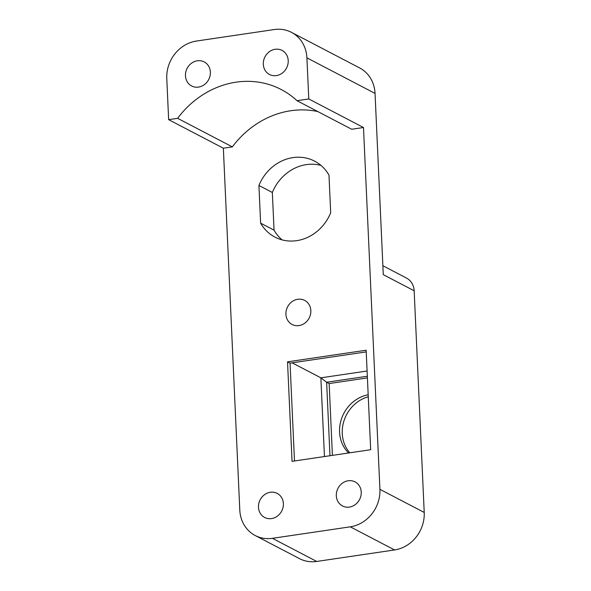 <?xml version="1.0" encoding="UTF-8"?>
<svg xmlns="http://www.w3.org/2000/svg" width="591" height="591" viewBox="0 0 591 591"><rect width="100%" height="100%" fill="white"/><g stroke="black" fill="none" stroke-linecap="round" stroke-linejoin="round"><path stroke-width="0.89" d="M263.305 64.279A13.578 12.152 117.6 0 1 269.297 51.757A13.578 12.152 117.6 0 1 282.047 50.405A13.578 12.152 117.6 0 1 286.532 68.068A13.578 12.152 117.6 0 1 269.481 74.481A13.578 12.152 117.6 0 1 263.305 64.279M283.385 503.591A13.578 12.152 -62.4 0 0 277.209 493.396A13.578 12.152 -62.4 0 0 260.158 499.809A13.578 12.152 -62.4 0 0 264.642 517.465A13.578 12.152 -62.4 0 0 277.393 516.113A13.578 12.152 -62.4 0 0 283.385 503.591M291.474 32.35A33.946 30.377 117.6 0 1 306.899 57.844L375.041 93.408A33.946 30.377 117.6 0 0 359.609 67.921L291.474 32.35A33.946 30.377 117.6 0 0 274.268 29.55L196.419 41.052A33.946 30.377 -62.4 0 0 166.78 78.544L168.642 119.655L223.354 148.215L239.791 510.033A33.946 30.377 -62.4 0 0 255.216 535.52A33.946 30.377 -62.4 0 0 272.421 538.32L350.271 526.825A33.946 30.377 -62.4 0 0 379.917 489.333L363.487 127.516L351.704 129.259L296.992 100.699L308.775 98.956L363.487 127.516M375.041 93.408L383.278 274.66L414.158 290.779L424.22 512.456A33.946 30.377 117.6 0 1 394.574 549.948L316.724 561.45A33.946 30.377 117.6 0 1 299.526 558.65L255.216 535.52M414.158 290.779A16.969 15.189 -62.4 0 0 406.438 278.036L382.872 265.728M368.267 396.783A33.946 30.377 -62.4 0 0 342.263 433.506A33.946 30.377 -62.4 0 0 349.806 452.802M367.41 377.908L329.15 383.559L332.408 455.373M368.178 394.788A33.946 30.377 -62.4 0 0 339.581 432.102A33.946 30.377 -62.4 0 0 348.624 452.979M361.234 492.089A13.578 12.152 -62.4 0 0 355.058 481.894A13.578 12.152 -62.4 0 0 338 488.306A13.578 12.152 -62.4 0 0 342.492 505.97A13.578 12.152 -62.4 0 0 355.243 504.618A13.578 12.152 -62.4 0 0 361.234 492.089M306.906 57.844L308.775 98.956M282.077 239.88A42.855 38.349 117.6 0 1 274.054 230.165L272.34 192.474A42.855 38.349 117.6 0 1 320.957 165.399M366.228 351.896L290.041 363.147L294.488 460.973M290.041 363.147L287.529 361.832L366.154 350.219L370.668 449.721L292.043 461.335L287.529 361.832M324.444 456.548L320.876 377.834L326.631 382.244L367.336 376.238M292.146 362.837L320.876 377.834L367.1 371.008M329.97 455.735L326.631 382.244L329.15 383.559M317.766 111.544A89.101 79.741 -62.4 0 0 232.352 146.886L177.64 118.326L168.642 119.655M223.354 148.215L232.352 146.886M285.926 314.272A13.578 12.152 117.6 0 1 291.91 301.75A13.578 12.152 117.6 0 1 304.661 300.398A13.578 12.152 117.6 0 1 309.152 318.054A13.578 12.152 117.6 0 1 292.094 324.466A13.578 12.152 117.6 0 1 285.926 314.272M260.624 223.154A42.855 38.349 -62.4 0 0 274.97 237.124A42.855 38.349 -62.4 0 0 330.687 212.804L328.98 175.113A42.855 38.349 -62.4 0 0 314.634 161.144A42.855 38.349 -62.4 0 0 258.917 185.463L260.624 223.154L274.054 230.165M177.64 118.326A89.101 79.741 117.6 0 1 281.227 89.529A89.101 79.741 117.6 0 1 296.992 100.699M210.374 72.102A13.578 12.152 117.6 0 1 204.383 84.624A13.578 12.152 117.6 0 1 191.632 85.976A13.578 12.152 117.6 0 1 187.148 68.32A13.578 12.152 117.6 0 1 204.198 61.907A13.578 12.152 117.6 0 1 210.374 72.102M272.34 192.474L258.917 185.463M316.724 561.45L272.421 538.32M394.574 549.948L350.271 526.825M424.22 512.456L379.917 489.333"/></g></svg>

